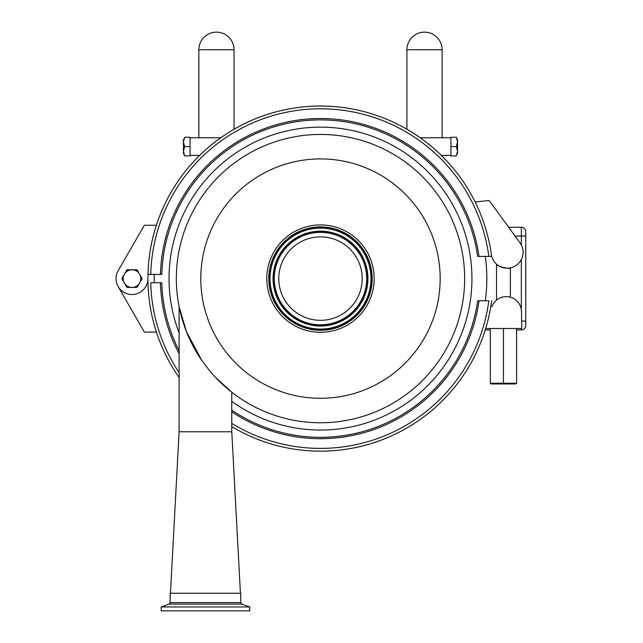<?xml version="1.0" encoding="UTF-8"?>
<svg xmlns="http://www.w3.org/2000/svg" width="643" height="643" viewBox="0 0 643 643"><rect width="100%" height="100%" fill="white"/><g stroke="black" fill="none" stroke-linecap="round" stroke-linejoin="round"><path stroke-width="0.96" d="M525.749 285.87L525.749 271.973M525.749 270.743C525.749 272.327 525.749 272.327 525.749 270.743C525.749 269.16 525.749 269.16 525.749 270.743M190.047 137.771L190.047 137.24L184.702 137.24L183.424 141.902L184.702 146.572L183.424 151.242L184.702 155.911L190.047 155.911L190.047 137.771L220.75 137.771M184.702 155.911L183.424 153.171L183.424 139.973L184.702 137.24L183.424 139.973M190.047 146.572L184.702 146.572M199.676 155.373L190.047 155.373M450.928 137.24L450.928 155.911L456.273 155.911L457.551 151.242L456.273 146.572L457.551 141.902L456.273 137.24L450.928 137.24M456.273 137.24L457.551 139.973L457.551 153.171L456.273 155.911M450.928 146.572L456.273 146.572M450.928 155.373L441.307 155.373M420.225 137.771L450.928 137.771M181.688 317.513L181.294 316.091M240.426 593.248L231.777 431.766L179.108 431.766L179.108 306.735L186.446 331.643L201.781 360.385L209.104 370.111A144.153 144.153 0 0 0 464.648 278.604A144.153 144.153 0 0 0 277.663 140.954A144.153 144.153 0 0 0 201.781 360.385A144.153 144.153 0 0 1 277.663 140.954A144.153 144.153 0 0 1 464.648 278.604A144.153 144.153 0 0 1 209.104 370.111M215.445 377.32L231.777 392.23L231.777 431.766M485.336 300.779A166.336 166.336 0 0 0 485.336 256.42M154.207 274.44A166.336 166.336 0 0 0 154.207 282.759M282.084 262.304A41.723 41.723 0 0 1 336.787 240.193A41.723 41.723 0 0 1 358.898 294.896A41.723 41.723 0 0 1 304.195 317.007A41.723 41.723 0 0 1 282.084 262.304M271.065 257.626A53.69 53.69 0 0 1 341.457 229.173A53.69 53.69 0 0 1 369.918 299.574A53.69 53.69 0 0 1 299.517 328.026A53.69 53.69 0 0 1 271.065 257.626M161.168 606.96L249.717 606.96L249.717 610.85L161.168 610.85L161.168 606.96L169.101 604.074L241.776 604.074L249.717 606.96M170.146 593.248L240.739 593.248L240.739 602.579L170.146 602.579L170.146 593.248M179.108 353.714A160.099 160.099 0 0 1 160.445 282.759L150.743 282.759A169.8 169.8 0 0 0 179.108 372.635M231.777 423.383A169.8 169.8 0 0 0 488.833 300.779L479.043 300.779A160.099 160.099 0 0 1 231.777 411.874M503.453 383.943L503.453 383.252L490.312 383.252L491.003 383.943L515.903 383.943L516.602 383.252L503.453 383.252L503.453 328.501L485.69 328.501A172.573 172.573 0 0 1 231.777 426.622A172.573 172.573 0 0 0 491.63 300.779M118.159 286.553L144.386 332.109L156.426 332.109A172.573 172.573 0 0 0 179.108 377.554A172.573 172.573 0 0 1 147.97 274.44L150.743 274.44L147.97 274.44A172.573 172.573 0 0 1 475.137 202.015A172.573 172.573 0 0 1 491.63 256.42L488.833 256.42L491.63 256.42A172.573 172.573 0 0 0 491.365 254.491A15.938 15.938 0 0 0 513.138 267.038A15.938 15.938 0 0 0 520.034 242.877L489.146 200.52L475.137 202.015A172.573 172.573 0 0 0 156.378 225.235L144.386 225.235L118.175 270.631A15.938 15.938 0 0 0 127.853 293.996A15.938 15.938 0 0 0 147.922 278.604M479.043 300.779L477.645 300.779A158.708 158.708 0 0 1 231.777 410.202M179.108 350.708A158.708 158.708 0 0 1 161.835 282.759L160.445 282.759M160.445 274.44L161.835 274.44A158.708 158.708 0 0 1 311.445 120.145A158.708 158.708 0 0 1 477.645 256.42L488.833 256.42A169.8 169.8 0 0 0 311.453 109.037A169.8 169.8 0 0 0 150.743 274.44L160.445 274.44A160.099 160.099 0 0 1 311.445 118.754A160.099 160.099 0 0 1 479.043 256.42M147.97 282.759A172.573 172.573 0 0 0 156.426 332.109M510.389 267.874C510.446 269.698 495.906 266.081 496.525 264.152C495.906 266.081 510.446 269.698 510.389 267.874L510.389 297.187A15.247 15.247 0 0 1 521.521 311.863L521.714 328.501L503.453 328.501M521.521 311.863A15.247 15.247 0 0 0 492.072 306.325L490.818 306.325M516.602 383.252L516.602 328.501M490.312 383.252L490.312 328.501M131.976 287.405A8.801 8.801 0 0 0 139.603 274.199A8.801 8.801 0 0 0 124.356 274.199A8.801 8.801 0 0 0 131.976 287.405L126.896 287.405L121.816 278.604L126.896 269.795L137.063 269.795L142.143 278.604L137.063 287.405L131.976 287.405M485.256 329.915L490.312 329.915M516.602 329.915L521.344 329.915A4.405 4.405 0 0 0 525.749 325.511L525.749 231.689A4.405 4.405 0 0 0 521.344 227.284L508.661 227.284M216.45 49.752L234.052 49.752A17.602 17.602 0 0 0 216.45 32.15A17.602 17.602 0 0 0 198.848 49.752L216.45 49.752M424.525 49.752L442.127 49.752A17.602 17.602 0 0 0 424.525 32.15A17.602 17.602 0 0 0 406.923 49.752L424.525 49.752M320.487 398.29A119.686 119.686 0 0 0 440.174 278.604A119.686 119.686 0 0 0 320.487 158.909A119.686 119.686 0 0 0 200.801 278.604A119.686 119.686 0 0 0 320.487 398.29M231.777 401.353A151.451 151.451 0 0 0 464.584 325.221A151.451 151.451 0 0 0 320.487 127.145A151.451 151.451 0 0 0 179.108 332.897M364.155 297.13A47.429 47.429 0 0 1 301.961 322.264A47.429 47.429 0 0 1 276.828 260.069A47.429 47.429 0 0 1 339.014 234.936A47.429 47.429 0 0 1 364.155 297.13M300.771 325.069A50.475 50.475 0 0 1 274.022 258.88A50.475 50.475 0 0 1 340.203 232.131A50.475 50.475 0 0 1 366.96 298.32A50.475 50.475 0 0 1 300.771 325.069M302.049 322.055A47.204 47.204 0 0 0 363.946 297.042A47.204 47.204 0 0 0 338.925 235.145A47.204 47.204 0 0 0 277.029 260.158A47.204 47.204 0 0 0 302.049 322.055M277.953 260.552A46.2 46.2 0 0 1 338.539 236.069A46.2 46.2 0 0 1 363.022 296.648A46.2 46.2 0 0 1 302.443 321.13A46.2 46.2 0 0 1 277.953 260.552M272.889 258.406A51.705 51.705 0 0 0 300.289 326.202A51.705 51.705 0 0 0 368.093 298.794A51.705 51.705 0 0 0 340.686 230.998A51.705 51.705 0 0 0 272.889 258.406M273.814 258.791A50.701 50.701 0 0 1 340.292 231.922A50.701 50.701 0 0 1 367.169 298.408A50.701 50.701 0 0 1 300.683 325.278A50.701 50.701 0 0 1 273.814 258.791M515.083 236.085L521.344 236.085L521.344 245.015M521.344 259.523L521.344 309.532M521.344 328.501L521.344 329.915A4.405 4.405 0 0 0 525.749 325.511M525.749 236.085L521.344 236.085L521.344 227.284A4.405 4.405 0 0 1 525.749 231.689M521.634 321.114L525.749 321.114M234.052 129.235L234.052 49.752M198.848 137.771L198.848 49.752L198.848 137.771M442.127 137.771L442.127 49.752M406.923 129.235L406.923 49.752M179.108 431.766L170.459 593.248M169.101 604.074L170.146 602.579M241.776 604.074L240.739 602.579M496.525 300.144L496.525 264.152"/></g></svg>
